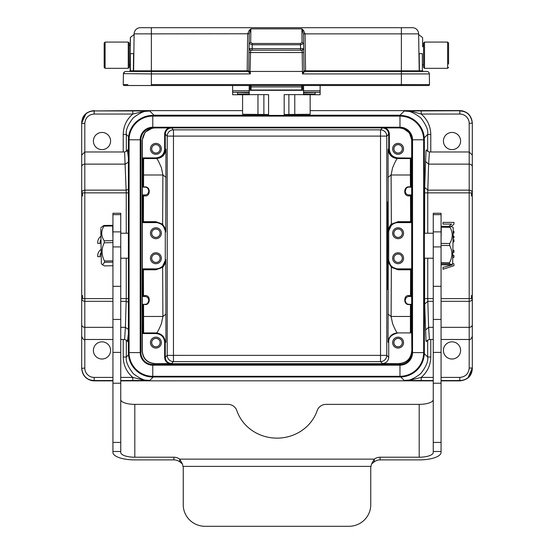 <?xml version="1.0" encoding="UTF-8"?>
<svg xmlns="http://www.w3.org/2000/svg" width="554" height="554" viewBox="0 0 554 554"><rect width="100%" height="100%" fill="white"/><g stroke="black" fill="none" stroke-linecap="round" stroke-linejoin="round"><path stroke-width="0.83" d="M152.772 364.49L152.772 365.176A12.562 12.562 0 0 1 140.217 352.614L140.217 139.788L128.396 139.788A24.376 24.376 0 0 1 152.772 115.412L399.974 115.412A24.376 24.376 0 0 1 424.35 139.788L424.35 352.614A24.376 24.376 0 0 1 399.974 376.99L152.772 376.99A24.376 24.376 0 0 1 128.396 352.614L128.396 139.788A24.376 24.376 0 0 1 152.772 115.412L152.772 116.098L399.974 116.098A23.69 23.69 0 0 1 423.665 139.788L423.665 352.614A23.69 23.69 0 0 1 399.974 376.304L152.772 376.304A23.69 23.69 0 0 1 129.082 352.614L129.082 139.788A23.69 23.69 0 0 1 152.772 116.098L152.772 127.912L399.974 127.912A11.876 11.876 0 0 1 411.851 139.788L411.851 352.614A11.876 11.876 0 0 1 399.974 364.49L152.772 364.49A11.876 11.876 0 0 1 140.903 352.614L140.903 139.788A11.876 11.876 0 0 1 152.772 127.912A11.876 11.876 0 0 0 140.903 139.788L140.217 139.788A12.562 12.562 0 0 1 152.772 127.233L399.974 127.233L399.974 127.912A11.876 11.876 0 0 1 411.851 139.788L412.536 139.788L412.536 352.614L411.851 352.614A11.876 11.876 0 0 1 399.974 364.49L399.974 365.176L152.772 365.176L152.772 376.99A24.376 24.376 0 0 1 128.396 352.614L140.903 352.614M152.689 127.919L145.141 132.143L142.149 140.252L142.149 351.201C142.897 358.791 147.066 362.953 154.649 363.701L194.025 363.701L194.025 364.484L211.531 364.484L211.531 363.701L342.469 363.701L342.469 364.484L359.975 364.484L359.975 363.701L399.351 363.701C406.934 362.953 411.103 358.791 411.851 351.201L411.691 332.296L411.061 332.919L397.433 332.919C396.726 332.732 395.092 329.609 392.544 323.543L391.11 316.473L391.359 267.333L398.097 269.784L410.604 269.784L410.507 295.559L409.039 295.559C403.7 294.61 402.966 304.935 409.039 304.562L410.452 304.562L410.396 332.919L411.02 332.296L411.075 304.949L410.452 304.326A0.623 0.623 -90 0 1 411.075 304.949L411.677 304.949L411.677 295.891L411.047 296.515L409.039 296.515A3.906 3.906 0 0 0 405.133 300.42L406.013 297.948M411.851 140.245L409.358 132.773L402.896 128.279M411.691 158.084L398.097 157.911C392.786 157.391 389.871 154.469 389.344 149.165L389.344 134.172C389.227 131.298 387.883 129.214 385.321 127.919L399.192 127.919C406.774 128.667 410.943 132.828 411.691 140.418L411.684 159.164L411.02 159.164L411.075 186.511A0.623 0.623 -90 0 1 410.452 187.134L410.348 174.988L410.971 174.517M411.677 295.891L411.13 295.891L411.227 269.943L410.604 269.32A0.623 0.623 -135 0 1 411.227 269.943L411.691 269.479L411.691 221.981L411.227 221.517A0.623 0.623 -45 0 1 410.604 222.14L411.227 221.517M411.227 221.794L411.13 195.569L410.507 195.901L410.604 221.676L398.097 221.676L398.097 222.604L411.061 222.604L411.691 221.981M410.452 187.134A0.623 0.623 0 0 0 411.075 186.525L409.039 186.899C403.651 186.137 402.966 196.448 409.039 195.901L410.507 195.901L410.507 194.946L409.039 194.946L411.047 194.946L411.677 195.569L411.677 186.511L411.047 187.134L409.039 187.134A3.906 3.906 0 0 0 405.133 191.04L405.133 191.047M387.987 177.342L391.11 174.988L410.348 174.988L410.396 158.541L411.061 158.541L397.433 158.541C391.816 157.98 388.693 154.857 388.056 149.165L388.25 231.981C388.389 228.677 389.427 226.06 391.359 224.128L391.11 174.988L392.537 167.91C395.092 161.851 396.719 158.728 397.433 158.541L411.061 158.541L411.684 159.164M388.056 149.165L388.721 149.165C389.282 154.85 392.405 157.98 398.097 158.541L398.097 157.911M411.691 269.479L411.061 268.856L398.097 268.856A9.376 9.376 0 0 1 388.721 259.48L388.721 231.981L388.25 231.981L391.761 224.46L391.359 224.128L398.097 221.676M406.234 188.318L405.196 191.732M405.95 193.436L405.203 191.795M410.507 194.946A0.623 0.623 -90 0 1 411.13 195.569L411.677 195.569M409.039 195.901L409.039 194.946A3.906 3.906 0 0 1 405.133 191.04M391.768 224.46L393.79 223.151L398.097 222.14L410.604 222.14L411.061 222.604M406.214 303.114L405.147 300.78L406.241 303.149M405.251 299.458L405.133 300.42A3.906 3.906 0 0 0 409.039 304.326L409.039 304.562M411.677 304.949L411.047 304.326L409.039 304.326M398.097 268.856L398.097 269.32L391.768 267M391.359 267.333L391.761 267C389.829 265.615 388.659 263.115 388.25 259.48L391.359 267.333M392.634 148.853A5.471 5.471 0 0 0 398.097 154.317A5.471 5.471 0 0 0 403.568 148.853A5.471 5.471 0 0 0 398.097 143.382A5.471 5.471 0 0 0 392.634 148.853M393.852 148.853A4.252 4.252 0 0 0 398.097 153.098A4.252 4.252 0 0 0 402.349 148.853A4.252 4.252 0 0 0 398.097 144.601A4.252 4.252 0 0 0 393.852 148.853M393.901 148.853A4.197 4.197 0 0 1 398.097 144.649A4.197 4.197 0 0 1 402.294 148.853A4.197 4.197 0 0 1 398.097 153.049A4.197 4.197 0 0 1 393.901 148.853M385.321 127.919L382.468 127.919C386.263 128.293 388.347 130.377 388.721 134.172L389.344 134.172M388.721 231.981A9.376 9.376 0 0 1 398.097 222.604M392.634 233.227A5.471 5.471 0 0 0 398.097 238.698A5.471 5.471 0 0 0 403.568 233.227A5.471 5.471 0 0 0 398.097 227.763A5.471 5.471 0 0 0 392.634 233.227M392.634 258.233A5.471 5.471 0 0 0 398.097 263.697A5.471 5.471 0 0 0 403.568 258.233A5.471 5.471 0 0 0 398.097 252.762A5.471 5.471 0 0 0 392.634 258.233M393.852 258.233A4.252 4.252 0 0 0 398.097 262.478A4.252 4.252 0 0 0 402.349 258.233A4.252 4.252 0 0 0 398.097 253.981A4.252 4.252 0 0 0 393.852 258.233M393.901 258.233A4.197 4.197 0 0 1 398.097 254.03A4.197 4.197 0 0 1 402.294 258.233A4.197 4.197 0 0 1 398.097 262.43A4.197 4.197 0 0 1 393.901 258.233M393.852 233.227A4.252 4.252 0 0 0 398.097 237.479A4.252 4.252 0 0 0 402.349 233.227A4.252 4.252 0 0 0 398.097 228.982A4.252 4.252 0 0 0 393.852 233.227M393.901 233.227A4.197 4.197 0 0 1 398.097 229.031A4.197 4.197 0 0 1 402.294 233.227A4.197 4.197 0 0 1 398.097 237.424A4.197 4.197 0 0 1 393.901 233.227M388.721 259.48L388.25 259.48L388.056 342.296C388.693 336.603 391.816 333.48 397.433 332.919M388.721 357.295L386.782 355.356A6.253 6.253 -45 0 1 380.536 361.603L382.475 363.542C386.27 363.168 388.347 361.083 388.721 357.295L388.721 342.296C388.43 337.545 391.56 334.415 398.097 332.919M392.634 342.607A5.471 5.471 0 0 0 398.097 348.078A5.471 5.471 0 0 0 403.568 342.607A5.471 5.471 0 0 0 398.097 337.144A5.471 5.471 0 0 0 392.634 342.607M382.475 363.542L399.351 363.701M411.691 351.042C410.943 358.625 406.774 362.794 399.192 363.542M393.852 342.607A4.252 4.252 0 0 0 398.097 346.859A4.252 4.252 0 0 0 402.349 342.607A4.252 4.252 0 0 0 398.097 338.362A4.252 4.252 0 0 0 393.852 342.607M393.901 342.607A4.197 4.197 0 0 1 398.097 338.411A4.197 4.197 0 0 1 402.294 342.607A4.197 4.197 0 0 1 398.097 346.804A4.197 4.197 0 0 1 393.901 342.607M154.649 363.701L171.532 363.535L173.464 361.603L380.536 361.603L380.536 129.858L173.464 129.858L171.532 127.919C167.737 128.293 165.653 130.377 165.279 134.172L164.656 134.172L164.656 149.165L165.944 149.165C165.307 154.857 162.183 157.98 156.567 158.541C157.274 158.728 158.908 161.851 161.456 167.91L162.89 174.988L162.641 224.128L155.903 221.676L143.396 221.676L143.396 222.14A0.623 0.623 45 0 1 142.773 221.517L143.396 221.676L143.493 195.901L144.961 195.901C150.286 196.864 151.069 186.58 144.961 186.899L143.548 186.899L143.604 158.541L155.903 158.541C161.595 157.98 164.718 154.85 165.279 149.165L165.279 134.172L167.218 136.104A6.253 6.253 135 0 1 173.464 129.858L173.464 361.603A6.253 6.253 45 0 1 167.218 355.356L386.782 355.356L386.782 136.104L167.218 136.104L167.218 355.356L165.279 357.288L165.279 342.296C164.718 336.61 161.595 333.48 155.903 332.919L143.604 332.919L143.548 304.562L144.961 304.326L142.953 304.326L142.323 304.949L142.323 295.891L142.953 296.515L144.961 296.515L143.493 296.515A0.623 0.623 90 0 1 142.87 295.884L143.493 295.559L143.396 269.784L142.773 269.943A0.623 0.623 135 0 1 143.396 269.32L143.396 269.784L155.903 269.784L155.903 268.856L142.939 268.856L142.309 269.479L142.773 269.943M165.944 149.165L165.75 231.981L162.641 224.128L162.239 224.46C164.185 225.817 165.355 228.324 165.75 231.981L165.279 231.981L165.279 259.48A9.376 9.376 0 0 1 155.903 268.856M155.903 333.55L155.903 332.919L142.939 332.919L143.604 332.919L142.939 332.919L142.939 333.55L155.903 333.55C161.214 334.069 164.129 336.984 164.656 342.296L165.944 342.296L165.75 259.48C165.66 262.624 164.628 265.241 162.641 267.333L162.89 316.473L161.456 323.543C158.908 329.602 157.274 332.732 156.567 332.919M165.279 259.48L165.75 259.48L162.239 267L162.641 267.333L155.903 269.784M162.232 267L160.21 268.309L155.903 269.32L143.396 269.32L142.939 268.856M147.849 188.408L148.867 191.04A3.906 3.906 0 0 1 144.961 194.946L142.953 194.946L142.323 195.569L142.87 195.569A0.623 0.623 90 0 1 143.493 194.946L143.493 195.901L142.87 195.569L142.773 221.517L142.309 221.981L142.939 222.604L155.903 222.604L155.903 222.14L162.232 224.46M164.656 149.165C164.129 154.469 161.214 157.391 155.903 157.911L155.903 158.541L142.939 158.541L143.604 158.541L142.316 159.164L142.309 140.418C143.057 132.828 147.226 128.667 154.808 127.919L168.679 127.919C166.117 129.214 164.773 131.298 164.656 134.172M142.323 195.569L142.323 186.511L142.953 187.134L144.961 187.134A3.906 3.906 0 0 1 148.867 191.04L147.987 193.512M143.548 187.134A0.623 0.623 90 0 1 142.925 186.511A0.623 0.623 0 0 0 143.548 187.134L142.925 186.511L143.029 174.517L143.652 174.988L162.89 174.988L166.013 177.342M155.903 222.604A9.376 9.376 0 0 1 165.279 231.981M147.953 297.907L148.867 300.42A3.906 3.906 0 0 0 144.961 296.515L144.961 295.559C151.041 295.012 150.342 305.323 144.961 304.562M147.696 303.211L148.867 300.42A3.906 3.906 0 0 1 144.961 304.326M166.013 314.111L162.89 316.473L143.652 316.473L143.029 316.943L142.925 304.949L143.548 304.326A0.623 0.623 0 0 0 142.925 304.929A0.623 0.623 90 0 1 143.548 304.326L142.953 304.326M171.532 127.919L168.679 127.919M150.432 148.853A5.471 5.471 0 0 0 155.903 154.317A5.471 5.471 0 0 0 161.366 148.853A5.471 5.471 0 0 0 155.903 143.382A5.471 5.471 0 0 0 150.432 148.853M151.651 148.853A4.252 4.252 0 0 0 155.903 153.098A4.252 4.252 0 0 0 160.148 148.853A4.252 4.252 0 0 0 155.903 144.601A4.252 4.252 0 0 0 151.651 148.853M151.706 148.853A4.197 4.197 0 0 1 155.903 144.649A4.197 4.197 0 0 1 160.099 148.853A4.197 4.197 0 0 1 155.903 153.049A4.197 4.197 0 0 1 151.706 148.853M142.316 159.164L142.939 157.911L155.903 157.911M150.432 233.227A5.471 5.471 0 0 0 155.903 238.698A5.471 5.471 0 0 0 161.366 233.227A5.471 5.471 0 0 0 155.903 227.763A5.471 5.471 0 0 0 150.432 233.227M150.432 258.233A5.471 5.471 0 0 0 155.903 263.697A5.471 5.471 0 0 0 161.366 258.233A5.471 5.471 0 0 0 155.903 252.762A5.471 5.471 0 0 0 150.432 258.233M142.309 221.981L142.309 269.479M151.651 258.233A4.252 4.252 0 0 0 155.903 262.478A4.252 4.252 0 0 0 160.148 258.233A4.252 4.252 0 0 0 155.903 253.981A4.252 4.252 0 0 0 151.651 258.233M151.706 258.233A4.197 4.197 0 0 1 155.903 254.03A4.197 4.197 0 0 1 160.099 258.233A4.197 4.197 0 0 1 155.903 262.43A4.197 4.197 0 0 1 151.706 258.233M151.651 233.227A4.252 4.252 0 0 0 155.903 237.479A4.252 4.252 0 0 0 160.148 233.227A4.252 4.252 0 0 0 155.903 228.982A4.252 4.252 0 0 0 151.651 233.227M151.706 233.227A4.197 4.197 0 0 1 155.903 229.031A4.197 4.197 0 0 1 160.099 233.227A4.197 4.197 0 0 1 155.903 237.424A4.197 4.197 0 0 1 151.706 233.227M142.773 269.666L142.87 295.884M142.939 332.919L142.316 332.296L142.98 332.296L143.029 316.943M154.808 363.542C147.226 362.794 143.057 358.625 142.309 351.042L142.316 332.296M150.432 342.607A5.471 5.471 0 0 0 155.903 348.078A5.471 5.471 0 0 0 161.366 342.607A5.471 5.471 0 0 0 155.903 337.144A5.471 5.471 0 0 0 150.432 342.607M168.679 363.542C166.117 362.247 164.773 360.155 164.656 357.288L164.656 342.296M151.651 342.607A4.252 4.252 0 0 0 155.903 346.859A4.252 4.252 0 0 0 160.148 342.607A4.252 4.252 0 0 0 155.903 338.362A4.252 4.252 0 0 0 151.651 342.607M151.706 342.607A4.197 4.197 0 0 1 155.903 338.411A4.197 4.197 0 0 1 160.099 342.607A4.197 4.197 0 0 1 155.903 346.804A4.197 4.197 0 0 1 151.706 342.607M358.701 127.912L343.743 127.912M210.257 127.912L195.292 127.912M194.025 363.701L211.531 363.701M342.469 363.701L359.975 363.701M387.848 245.727L387.468 289.479L387.087 245.727L387.468 201.975L387.848 245.727M424.329 353.667L427.653 356.998C428.429 361.097 426.144 366.623 420.791 373.569C413.845 378.922 408.326 381.207 404.219 380.432L410.777 379.947L421.206 377.413L421.206 380.536L410.036 380.48L410.777 379.947M400.764 376.976L404.219 380.432L410.036 380.48M467.964 377.863L472.32 368.036C471.316 376.055 467.147 380.217 459.82 380.536L441.067 380.536M460.603 350.419A8.594 8.594 0 0 0 452.009 341.825A8.594 8.594 0 0 0 443.415 350.419A8.594 8.594 0 0 0 452.009 359.02A8.594 8.594 0 0 0 460.603 350.419M433.256 339.484L429.405 339.484L428.609 327.338L433.256 327.338M451.662 264.577L452.417 264.805L443.006 267.437L443.006 269.272L453.948 265.685L453.948 263.856L452.673 263.413M452.826 257.693L453.948 257.312L453.948 255.581L452.881 255.221M452.943 251.911L453.948 252.389L453.948 250.491L452.978 250.055M453.103 242.167L453.948 241.766L453.948 239.723L453.137 240.131M453.165 237.991L453.948 237.991L453.948 236.198L453.193 236.198M453.227 233.061L453.948 233.061L453.948 231.343L453.241 231.343M451.108 226.579L453.948 224.232L453.948 222.396L443.006 222.396L443.006 224.114L451.593 224.114L448.816 226.413M472.32 307.241L472.32 368.036L469.196 368.036L469.196 164.123L428.609 164.123L429.405 151.976C427.009 151.027 426.047 150.314 426.525 149.822L426.525 149.829M140.501 380.833L412.806 380.827L141.132 380.827M413.575 380.833L412.806 380.827M120.744 380.536L149.781 380.432C145.674 381.207 140.155 378.922 133.209 373.569C127.856 366.623 125.571 361.104 126.347 356.998L123.223 356.998L123.223 339.484M143.964 380.48L143.223 379.947L149.781 380.432L153.223 376.99M132.794 380.536L132.794 377.413L143.223 379.947M120.744 377.413L132.794 377.413C126.596 372.018 123.403 365.211 123.223 356.998M112.933 380.536L94.18 380.536C86.846 380.21 82.678 376.041 81.68 368.036L81.68 304.229M110.585 350.419A8.594 8.594 0 0 0 101.991 341.825A8.594 8.594 0 0 0 93.397 350.419A8.594 8.594 0 0 0 101.991 359.02A8.594 8.594 0 0 0 110.585 350.419M120.744 327.338L125.391 327.338L124.595 339.484L120.744 339.484M100.814 236.343A7.811 7.811 0 0 0 97.774 243.421L100.129 243.421A5.457 5.457 0 0 1 100.856 239.757M101.015 249.439A7.811 7.811 0 0 0 97.76 256.675L100.115 256.675A5.457 5.457 0 0 1 101.07 252.666M81.68 195.105L81.68 123.424L84.804 123.424L84.804 151.976L124.595 151.976L126.25 192.861L84.804 192.861L84.804 298.599L112.933 298.599M127.42 341.451L128.396 333.494M128.396 157.966L127.42 150.009M128.396 162.073L125.391 164.123L84.804 164.123L84.804 151.976L81.68 155.099L81.68 192.861A3.123 2.722 -0 0 1 84.804 190.14L126.194 190.14L128.396 189.274M112.933 301.314L84.804 301.314A3.123 2.722 180 0 1 81.68 298.599L81.68 192.861L84.804 192.861L84.804 164.123A3.123 2.722 180 0 0 81.68 166.837M81.68 324.616A3.123 2.722 0 0 0 84.804 327.338L84.804 298.599L81.68 298.599L81.68 336.361C83.003 339.235 84.042 340.281 84.804 339.484L84.804 368.036L81.68 368.375C82.421 375.965 86.583 380.134 94.18 380.875L92.13 380.709C85.787 379.213 82.304 375.1 81.68 368.375L81.68 368.036M472.32 368.036L472.32 368.375C471.966 375.778 467.798 379.947 459.82 380.875L459.82 377.413L441.067 377.413M441.067 339.484L469.196 339.484C469.917 340.294 470.962 339.256 472.32 336.361L472.32 298.599A3.123 2.722 180 0 1 469.196 301.314L441.067 301.314M472.32 166.837A3.123 2.722 180 0 0 469.196 164.123L469.196 151.976L472.32 155.099L472.32 192.861L427.75 192.861L427.806 190.14L469.196 190.14A3.123 2.722 0 0 1 472.32 192.861L472.32 298.599L441.067 298.599M472.32 184.219L472.32 187.224M459.82 114.048L421.206 114.048L410.036 110.973L461.884 110.752C468.22 112.247 471.703 116.361 472.32 123.085L469.196 123.424A9.376 9.376 38.4 0 0 459.82 114.048L459.82 110.925C467.154 111.25 471.322 115.419 472.32 123.424L472.32 177.855M426.58 150.009L426.012 150.466L424.683 187.425L427.806 190.14L428.609 164.123L425.486 161.401M424.627 233.227L424.683 187.425M433.256 301.314L427.806 301.314L424.683 304.035L424.627 298.599L433.256 298.599M424.683 304.035L426.012 340.994L426.58 341.451M153.95 115.509L149.386 115.654M120.744 214.633L112.933 214.633L112.933 213.262L120.744 213.262L120.744 452.41A14.065 4.813 180 0 0 134.809 457.223L173.873 457.223A9.376 8.809 180 0 1 179.697 459.127L182.411 463.94L183.021 466.378A9.376 9.231 0 0 1 183.242 468.379L183.242 504.756A21.876 21.544 180 0 0 205.118 526.3L348.882 526.3A21.876 21.544 180 0 0 370.758 504.756L370.758 468.379A9.376 9.231 0 0 1 370.979 466.378L371.596 463.947L374.303 461.801A9.376 8.809 180 0 1 380.127 459.896L419.191 459.896A21.876 7.479 180 0 0 441.067 452.41L441.067 213.262L433.256 213.262L433.256 214.633L441.067 214.633M112.933 214.633L112.933 452.41A21.876 7.479 180 0 0 134.809 459.896L173.873 459.896A9.376 8.809 180 0 1 179.697 461.801L182.411 463.933M100.814 228.774L101.354 263.69L100.814 228.774M100.759 227.756L103.889 225.464L103.91 226.129C100.932 231.108 101.036 235.997 104.221 240.796L104.256 242.77C101.25 248.905 101.34 254.978 104.519 261.003L104.533 262.312L102.504 264.805L104.477 265.885L112.933 265.747M103.889 225.464L112.635 225.319L112.656 225.984L103.91 226.129M112.933 262.18L104.533 262.312M104.519 261.003L112.933 260.865M112.933 242.631L104.256 242.77M104.221 240.796L112.933 240.651M112.933 238.601L112.656 225.984M374.303 461.801L374.303 459.127A9.376 8.809 180 0 1 380.127 457.223L419.191 457.223A14.065 4.813 180 0 0 433.256 452.41L433.256 214.633M371.596 463.947L374.303 459.127L179.697 459.127L179.697 461.801M433.256 399.552A14.065 4.813 0 0 1 419.191 404.365L326.14 404.365A9.376 8.809 -0 0 0 317.207 410.5A42.187 39.646 180 0 1 277 438.131A42.187 39.646 180 0 1 236.793 410.5A9.376 8.809 -0 0 0 227.86 404.365L134.809 404.365A14.065 4.813 0 0 1 120.744 399.552M452.646 263.69L453.241 227.756L452.646 263.69L451.829 264.487L449.453 263.877L449.46 262.776C452.625 257.035 452.701 251.294 449.696 245.547L449.73 243.531L441.067 243.393M453.241 227.756L452.445 226.939L450.083 226.434L450.056 227.341C453.027 232.749 452.923 238.144 449.73 243.531M451.822 264.493L449.557 264.916L441.067 264.777M450.056 227.341L441.309 227.202L441.33 226.288L450.083 226.434M449.696 245.547L441.067 245.401M441.067 262.638L449.46 262.776M449.453 263.877L441.067 263.739M441.309 227.202L441.067 238.864M123.223 151.976L123.223 134.463L126.347 134.463C125.571 130.356 127.856 124.837 133.209 117.891C140.155 112.538 145.681 110.253 149.781 111.029L143.223 111.513L132.794 114.048L94.18 114.048C88.488 114.609 85.364 117.732 84.804 123.424M110.585 141.035A8.594 8.594 0 0 0 101.991 132.441A8.594 8.594 0 0 0 93.397 141.035A8.594 8.594 0 0 0 101.991 149.628A8.594 8.594 0 0 0 110.585 141.035M140.384 110.62A0.935 0.935 0 0 0 140.114 110.585L94.18 110.925C86.84 111.243 82.678 115.412 81.68 123.424L81.68 123.085C82.034 115.682 86.202 111.513 94.18 110.585L94.18 111.52M141.194 110.634L242.583 110.641L140.453 110.62M443.415 141.035A8.594 8.594 0 0 0 452.009 149.628A8.594 8.594 0 0 0 460.603 141.035A8.594 8.594 0 0 0 452.009 132.441A8.594 8.594 0 0 0 443.415 141.035M472.32 368.375L472.32 296.355M421.206 110.925L421.206 114.048C427.404 119.442 430.596 126.25 430.777 134.463L430.777 151.976M410.777 111.513L404.219 111.029C408.319 110.253 413.845 112.538 420.791 117.891C426.144 124.837 428.429 130.356 427.653 134.463L427.653 151.408M415.472 120.987L408.665 116.839L400.05 115.509M268.565 115.197L153.95 115.197L149.781 111.029L143.964 110.973L143.223 111.513M143.964 110.973L132.794 110.925L132.794 114.048C126.568 119.449 123.383 126.25 123.223 134.463M412.806 110.634L413.88 110.606A0.935 0.935 0 0 0 413.873 110.585L413.464 110.627M410.036 110.973L404.219 111.029L400.05 115.197L284.188 115.197M249.189 94.637L268.565 94.637L268.565 115.412M284.188 115.412L284.188 94.637L303.564 94.637M242.583 94.741L242.583 114.256L268.565 114.526M284.188 114.526L310.164 114.256L310.164 94.741M320.129 85.517L320.129 94.741L303.564 94.741L303.564 92.407L315.129 92.407L315.129 94.042L303.564 94.042M303.564 85.517L303.564 92.407L315.129 92.414L303.564 92.74M302.629 85.517L302.629 86.916L301.688 86.916L301.688 90.046L302.629 89.104M302.629 88.758L302.629 86.916M250.124 84.935L250.124 86.279M250.124 85.517L250.124 88.716M249.189 94.042L237.624 94.042L237.624 92.407L249.189 92.74L249.189 94.741L232.625 94.741L232.625 90.752L249.189 90.752L249.189 92.74M232.625 85.517L232.625 90.752M249.189 85.517L249.189 90.752M127.891 84.575L123.258 84.575A0.935 0.935 0 0 0 124.193 85.517L428.554 85.517A0.935 0.935 0 0 0 429.495 84.575L401.38 84.568L429.495 84.575M426.068 85.517L401.38 85.517L401.38 84.575M123.258 84.568L123.403 73.869L124.477 71.902M129.179 45.511L130.121 45.511L130.398 37.388L130.121 70.829A0.623 0.623 0 0 1 129.491 71.452A0.623 0.623 0 0 0 130.121 70.829L133.528 70.829M130.121 70.954L130.121 70.829A0.623 0.623 0 0 1 129.491 71.452L129.83 71.452M123.424 73.64L151.367 73.917L151.367 84.568L401.38 84.568L401.38 73.917L429.343 73.917L429.495 84.568M302.456 71.445L302.449 73.537L304.007 70.836L304.638 71.556L304.014 70.967L303.627 43.614L303.751 52.526L302.193 52.547L302.456 71.445L250.297 71.445L250.297 73.537L248.116 71.452L125.557 71.473M248.739 70.967L248.116 71.452L248.739 70.836L247.181 70.836L247.693 33.863L249.258 33.746L248.739 70.967L249.972 73.426L250.616 50.199L302.138 50.199L302.193 52.547L248.995 52.526L248.739 70.967L248.116 71.556M248.317 71.93L248.878 71.431L250.297 71.445M302.138 50.199L300.573 50.199L300.573 48.641L303.703 48.614L302.138 50.199M252.174 50.199L250.616 50.199L249.051 48.614L252.174 48.641L252.174 50.199C250.699 50.566 249.667 50.137 249.071 48.911M250.685 42.367L252.229 43.482L300.517 43.482L302.068 42.367L303.627 43.614L303.495 33.746L301.882 28.863L250.872 28.863L249.258 33.746L247.693 33.773L249.307 30.29L250.872 28.863L250.685 42.367L249.141 43.621L252.229 44.756L252.174 48.641L300.573 48.641L300.517 44.756L303.606 43.621M422.633 46.771L422.633 37.907M422.633 70.954L422.633 70.829A0.623 0.623 0 0 0 423.256 71.452A0.623 0.623 0 0 1 422.633 70.829L423.256 71.452L426.843 71.452L304.638 71.452A0.623 0.623 0 0 1 304.007 70.836L419.143 70.836A0.623 0.623 0 0 0 419.33 71.272L419.773 71.452A0.623 0.623 0 0 1 419.143 70.836L419.156 70.94A0.623 0.623 0 0 0 419.773 71.452L419.42 70.829L422.356 70.843L422.667 71.452L426.843 71.452A2.5 2.5 0 0 1 429.343 73.917A2.5 2.5 0 0 0 426.843 71.452A2.5 2.5 0 0 1 427.203 71.48L427.466 71.528A2.5 2.5 0 0 0 427.466 71.528L427.736 71.618A2.5 2.5 0 0 1 428.748 72.325L428.914 72.546A2.5 2.5 0 0 1 428.921 72.553L429.059 72.789A2.5 2.5 0 0 1 429.073 72.816L429.184 73.066A2.5 2.5 0 0 1 429.191 73.086L429.274 73.37A2.5 2.5 0 0 1 429.288 73.426L429.343 73.869M424.509 68.329L447.632 68.329L447.632 42.076L424.509 42.076L424.509 68.329L423.568 67.387L423.568 46.771M123.909 72.442L123.722 72.733A2.5 2.5 0 0 1 123.722 72.733L123.59 73.003M123.881 72.477L124.048 72.276A2.5 2.5 0 0 1 124.615 71.812A2.5 2.5 0 0 0 124.048 72.276L124.02 72.311M125.038 71.605A2.5 2.5 0 0 1 125.169 71.563A2.5 2.5 0 0 0 125.038 71.605L124.525 71.868M125.903 71.452A2.5 2.5 0 0 0 125.509 71.487A2.5 2.5 0 0 1 125.903 71.452L125.903 71.452A2.5 2.5 0 0 0 123.403 73.917M130.121 71.452L141.409 71.452M129.491 71.452L132.981 71.452L133.327 70.829L133.569 53.641C133.916 29.251 133.916 29.251 133.569 53.641L130.398 53.641L130.398 70.822L129.491 71.452M304.638 71.556L302.456 73.917L401.38 73.917L401.38 33.863L418.63 33.863L419.219 70.829M422.633 71.438A0.623 0.346 -90 0 1 422.356 70.857L423.256 71.452M419.773 71.452L422.667 71.452M302.671 30.484L303.447 30.29L305.053 33.863L401.38 33.863L401.38 27.7L412.377 27.7L151.367 27.7L151.367 33.863L134.123 33.863A6.253 6.253 0 0 1 140.37 27.7L151.367 27.7L140.37 27.7A6.253 6.253 0 0 0 134.123 33.863L133.604 70.836L247.181 70.836L247.181 71.452L132.981 71.452A0.623 0.623 0 0 0 133.604 70.836L132.981 71.452A0.623 0.623 0 0 0 133.417 71.272L133.327 70.829M247.181 71.452L248.739 70.836L248.116 71.452M249.258 33.746L248.85 62.948M419.42 70.829L419.184 53.641C418.831 29.251 418.831 29.251 419.184 53.641L422.356 53.641L422.356 70.843M252.229 43.482L252.229 44.756L300.517 44.756L300.517 43.482M419.184 53.641L418.893 52.692M305.053 33.773L303.495 33.863L305.053 33.863L305.573 71.452M250.297 73.537L250.297 73.917L151.367 73.917L151.367 33.863L247.693 33.773M250.076 30.484L249.307 30.29M302.068 42.367L301.882 28.863L303.44 30.29M401.38 27.7L412.377 27.7A6.253 6.253 0 0 1 418.63 33.863A6.253 6.253 0 0 0 412.377 27.7A6.253 6.253 0 0 1 418.63 33.863M129.179 67.387L129.179 43.011L128.244 42.076L128.244 68.329L129.179 67.387M104.18 54.749L104.18 67.387L105.115 68.329L105.115 42.076L104.18 43.011L104.18 54.749M423.568 67.387L423.568 43.011L424.509 42.076M448.574 64.029L448.574 43.011L448.574 64.029M424.35 352.614L412.536 352.614A12.562 12.562 0 0 1 399.974 365.176L399.974 376.99M411.02 332.296L411.691 332.296M411.075 186.511L411.677 186.511M411.061 158.541L411.061 157.911M382.468 127.919L380.536 129.858A6.253 6.253 -135 0 1 386.782 136.104L388.721 134.172L388.721 149.165L389.344 149.165M387.987 314.111L391.11 316.473L410.348 316.473L410.971 316.943M410.507 295.891L411.13 295.891A0.623 0.623 -90 0 1 410.507 296.515L410.507 295.891M409.039 295.559L409.039 296.515M411.061 268.856L410.604 269.32L398.097 269.32L398.097 269.784M410.396 158.541L411.02 159.164M388.721 342.296L388.056 342.296M142.939 222.604L143.396 222.14L155.903 222.14L155.903 221.676M144.961 195.901L144.961 194.946M144.961 295.559L143.493 295.559L143.493 296.515M164.656 357.288L165.279 357.288C165.653 361.083 167.737 363.161 171.532 363.535M142.309 158.084L142.939 157.911M142.98 159.164L143.029 174.517M142.323 186.511L142.925 186.511M142.323 295.891L142.87 295.891M142.925 304.949L142.323 304.949M143.604 332.919L142.98 332.296M142.309 333.376L142.939 333.55M399.974 127.233A12.562 12.562 0 0 1 412.536 139.788L424.35 139.788A24.376 24.376 0 0 0 399.974 115.412L399.974 127.233M427.653 340.052L427.653 356.998L430.777 356.998C430.617 365.204 427.432 372.011 421.206 377.413L433.256 377.413M433.256 380.536L421.206 380.536M469.196 368.036C468.636 373.721 465.512 376.852 459.82 377.413M430.777 339.484L430.777 356.998M441.067 327.338L469.196 327.338A3.123 2.722 0 0 0 472.32 324.616M425.486 330.059L428.609 327.338L427.75 298.599L427.75 258.226M424.627 192.861L427.75 192.861L427.75 233.227M112.933 377.413L94.18 377.413L94.18 380.875L112.933 380.875M120.744 380.875L140.12 380.854M413.616 380.84A0.935 0.935 0 0 0 413.873 380.875L433.256 380.875M441.067 380.875L459.82 380.875L459.82 379.94M94.18 377.413A9.376 9.376 -141.5 0 1 84.804 368.036M112.933 339.484L84.804 339.484L84.804 327.338L112.933 327.338M120.744 298.599L126.25 298.599L125.391 327.338L128.396 329.388M128.396 302.186L126.194 301.314L120.744 301.314M128.396 298.599L126.25 298.599L126.25 258.226M126.25 233.227L126.25 192.861L128.396 192.861M128.5 354.837L126.347 356.998L126.347 340.052M128.597 136.713L126.347 134.463L126.347 151.408M82.615 298.599L82.615 295.421M82.615 196.04L82.615 192.861M413.88 380.854L413.464 380.833M471.385 192.861L471.385 196.04M471.385 295.421L471.385 298.599M429.405 151.976L469.196 151.976L469.196 123.424M430.777 134.463L427.653 134.463L424.274 137.842M424.627 298.599L424.627 258.226M120.744 451.489L112.933 451.489M120.744 442.417L112.933 442.417M370.979 466.378L183.021 466.378M173.873 457.223L173.873 459.896M380.127 457.223L380.127 459.896M419.191 457.223L419.191 404.365M134.809 457.223L134.809 404.365M120.744 383.236L112.933 383.236M120.744 352.386L112.933 352.386M120.744 319.443L112.933 319.443M120.744 246.925L112.933 246.925M120.744 231.884L112.933 231.884M433.256 231.884L441.067 231.884M433.256 246.925L441.067 246.925M433.256 319.443L441.067 319.443M433.256 352.386L441.067 352.386M433.256 383.236L441.067 383.236M433.256 442.417L441.067 442.417M433.256 451.489L441.067 451.489M132.794 110.925L94.18 110.925L94.18 114.048M140.12 110.606L140.536 110.627M412.01 110.641L310.164 110.641L412.01 110.641M472.32 123.424L472.32 123.085C471.579 115.495 467.417 111.326 459.82 110.585L413.88 110.585M320.129 92.283L303.564 92.283M303.564 90.752L320.129 90.752M237.624 92.407L249.189 92.407L237.624 92.414M249.189 92.283L232.625 92.283M303.564 90.316L249.189 90.316M302.629 88.945L303.564 88.945M249.189 88.945L250.124 88.945M249.189 88.515L250.124 88.515M302.629 88.515L303.564 88.515M263.877 114.526L263.877 94.637M257.977 114.491L257.977 94.637M288.876 114.526L288.876 94.637M294.776 94.637L294.776 114.491M250.124 86.916L251.059 86.916L251.059 90.046L250.124 89.104M301.688 89.977L251.059 90.046M151.367 84.575L151.367 85.517M251.059 85.517L251.059 86.916L301.688 86.916L301.688 85.517M303.627 43.614L303.703 48.641M304.638 71.452L304.007 70.836M132.981 71.452A0.623 0.623 0 0 0 133.604 70.836A0.623 0.623 0 0 1 132.981 71.452M406.477 188.09L406.013 188.568M405.14 191.331L405.286 192.127M405.417 192.508L405.95 193.429M392.682 223.774L393.783 223.144M405.383 299.049L405.812 298.218M406.29 297.643L406.657 297.325M161.318 267.686L160.217 268.316M155.903 158.541L142.939 158.541M147.184 297.207L147.572 297.512M148.05 298.024L148.583 298.945M148.721 299.347L148.86 300.143M146.858 303.834L147.219 303.606M147.634 303.267L147.994 302.879M124.595 339.484C126.991 340.433 127.953 341.146 127.475 341.638L127.475 341.624M124.595 151.976C126.991 151.027 127.953 150.307 127.475 149.822L127.475 149.829M429.405 339.484C427.009 340.433 426.047 341.153 426.525 341.638L426.525 341.624M128.396 233.227L120.744 233.227M128.396 258.226L120.744 258.226M101.354 263.69L102.504 264.805M120.744 286.321L112.933 286.321M433.256 286.321L441.067 286.321M424.35 258.226L433.256 258.226M424.35 233.227L433.256 233.227M85.995 113.632L81.68 123.071M129.179 64.887L130.121 64.887M125.176 71.563L124.532 71.861M125.606 71.473L125.093 71.584M300.573 50.199C301.598 50.788 302.636 50.331 303.689 48.828M423.568 64.887L422.633 64.887M427.764 71.625L428.277 71.902M428.311 71.923L428.727 72.304M130.398 37.388L134.11 34.57L134.013 41.675M422.356 37.388L418.637 34.57L418.727 40.92M134.013 41.765L134.11 34.57M249.182 43.316L249.134 43.731M303.613 43.731L303.564 43.316M105.115 68.329L128.244 68.329M105.115 42.076L128.244 42.076M423.568 45.511L422.633 45.511M447.632 68.329L448.574 67.387M447.632 42.076L448.574 43.011"/></g></svg>

